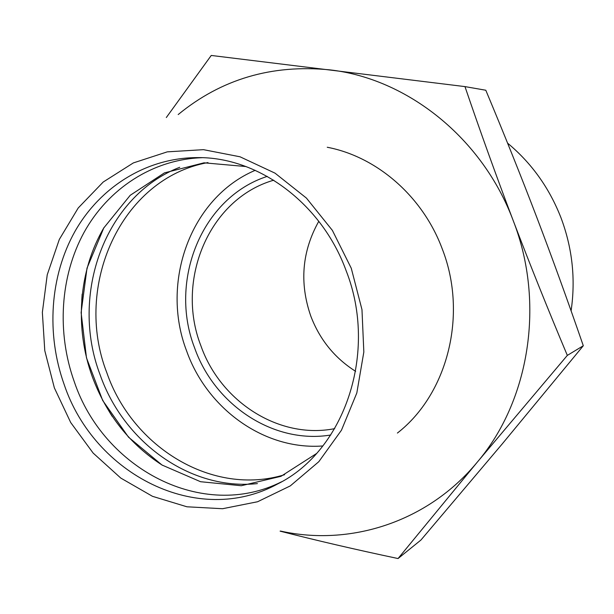 <?xml version="1.0" encoding="UTF-8"?>
<svg xmlns="http://www.w3.org/2000/svg" width="614" height="614" viewBox="0 0 614 614"><rect width="100%" height="100%" fill="white"/><g stroke="black" fill="none" stroke-linecap="round" stroke-linejoin="round"><path stroke-width="0.92" d="M81.754 300.131L82.169 294.129M112.193 416.384L109.031 411.242M281.626 481.76C202.896 521.524 103.551 468.866 74.279 381.716C56.695 332.604 60.057 276.415 84.026 232.453C108.194 188.721 152.617 159.356 202.067 157.698M162.503 465.328C129.846 444.29 106.46 414.788 92.338 376.819C74.363 327.653 78.5 270.605 104.119 227.387M179.733 167.284C104.687 196.365 69.582 295.042 100.09 374.717C123.706 442.318 190.409 490.786 257.396 483.602M334.722 428.633C279.101 439.655 220.503 401.702 200.862 345.697C175.243 280.207 208.99 198.813 273.729 180.194M267.259 176.379C201.653 197.539 168.482 280.844 194.607 347.892C214.693 405.048 273.637 444.452 330.762 435.004M318.789 221.286C301.973 251.356 299.31 282.985 310.814 316.164C319.81 339.711 334.745 358.108 355.636 371.347M322.88 445.956C264.388 450.415 207.11 408.886 186.656 351.054C160.223 282.57 190.409 197.731 255.209 170.324M507.586 143.146C531.517 163.032 549.315 187.899 560.981 217.755C572.371 248.102 575.74 279.132 571.097 310.845M280.099 531.148C315.903 540.351 355.222 549.484 398.049 558.548L477.139 462.319L567.328 355.399C547.957 309.364 529.936 264.473 513.25 220.718C496.619 176.939 480.516 132.24 464.967 86.605L211.247 55.452L166.317 117.527M398.049 558.548L420.943 540.028L502.114 444.068L583.3 345.751L567.328 355.399M464.967 86.605L485.797 90.235C504.117 133.967 521.071 176.218 536.644 216.98C552.186 257.734 567.735 300.653 583.3 345.751M178.19 114.557C221.37 79.091 271.864 64.186 329.664 69.85C407.021 78.415 482.412 137.897 513.25 220.718C545.362 302.963 529.468 400.95 477.139 462.319C427.659 522.207 349.995 546.614 280.444 531.049M397.404 433.054C447.56 394.05 468.029 314.721 442.257 248.923C422.762 196.334 376.866 156.716 327.247 147.253M351.277 268.28L361.976 309.625L363.833 352.014L356.818 392.983L341.461 430.207L318.812 461.697L290.292 485.897L257.596 501.745L222.544 508.722L186.932 506.788L152.495 496.319L120.781 478.076L93.144 453.071L70.71 422.539L54.37 387.902L44.784 350.648L42.358 312.396L47.24 274.765L59.32 239.422L78.208 207.992L103.221 182.02L133.353 162.917L167.3 151.85L203.472 149.662L240.036 156.793L275.018 173.148L306.424 198.084L332.374 230.373L351.277 268.28M277.674 483.932C197.762 527.741 94.203 474.384 64.148 384.456C46.096 333.97 49.849 276.131 74.992 231.348C100.32 186.802 146.639 157.614 197.554 157.606C258.156 156.877 321.567 203.004 346.142 270.728C378.247 352.129 344.746 450.791 277.674 483.932M284.604 474.714C212.774 496.711 132.517 447.476 106.813 372.675C73.035 286.17 120.881 178.352 207.969 162.564M316.456 453.577L280.982 476.318L241.271 485.728L200.555 481.714L161.981 465.005L128.51 437.16L102.699 400.489L86.49 357.878L81.117 312.603L87.011 268.141L103.781 227.955L130.229 195.283L164.452 172.872L204.017 162.817L245.984 166.547"/></g></svg>
